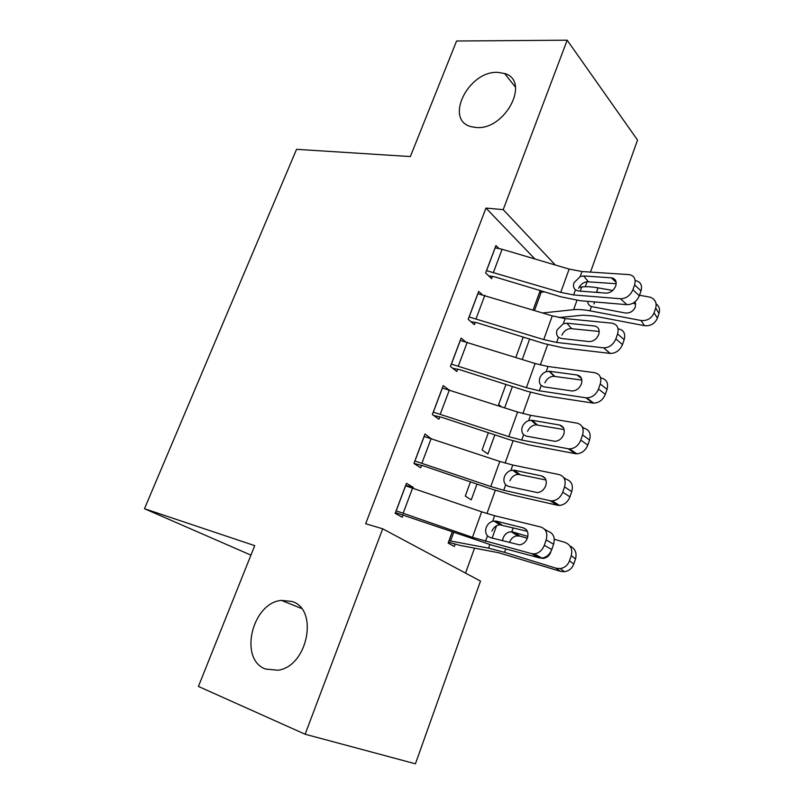 <?xml version="1.0" encoding="UTF-8"?>
<svg xmlns="http://www.w3.org/2000/svg" width="804" height="804" viewBox="0 0 804 804"><rect width="100%" height="100%" fill="white"/><g stroke="black" fill="none" stroke-linecap="round" stroke-linejoin="round"><path stroke-width="1.21" d="M291.872 601.442C318.806 608.879 308.012 666.174 278.124 670.224L265.551 669.069C238.386 659.32 252.165 602.628 281.48 600.397L291.872 601.442M497.756 72.37L504.57 73.496C530.962 80.722 505.244 130.338 476.3 127.514L471.295 126.72C443.878 120.198 468.29 70.662 497.756 72.37M465.556 573.111L474.521 548.157M486.953 513.555L495.314 490.299M505.083 463.114L513.083 440.853M522.871 413.598L530.529 392.302M540.338 364.996L547.655 344.635M480.49 581.101L415.427 763.8L305.128 734.233L382.694 528.801L480.49 581.101M305.128 734.233L198.417 686.435L254.727 545.655L144.479 508.711L296.555 149.323L410.352 156.559L456.582 41.004L567.182 40.2L637.532 140.067L590.518 272.084M587.081 281.732L585.312 286.716M144.479 508.711L250.938 555.132M476.973 484.088L471.244 499.877L465.275 496.088L470.461 481.867M430.512 438.26L425.014 433.999L413.919 463.466L420.713 467.777L421.628 465.335M512.399 386.543L504.671 407.829M501.515 406.804L498.641 404.543L505.957 384.473M465.315 341.579L461.114 338.062L450.421 366.483L456.793 371.508L457.677 369.147M542.409 292.123L541.122 290.837M540.198 290.556L533.102 310.022M498.832 248.436L495.937 245.542L485.626 272.948L491.596 278.636L492.45 276.365M534.921 258.978L485.958 208.075L365.669 523.736L382.694 528.801M482.129 294.555L478.681 291.39L468.179 319.299L474.35 324.665L475.224 322.344M529.635 339.087L522.238 359.458M523.233 337.097L515.816 357.438M448.521 389.608L443.225 385.598L432.341 414.532L438.914 419.206L439.818 416.804M494.852 434.863L487.887 454.039L482.098 449.918L488.37 432.723M405.658 485.415L413.336 487.455L406.462 483.294L395.156 513.314L402.171 517.253L403.106 514.751M413.336 487.455L413.085 488.139M455.154 544.157L454.31 546.509L448.15 543.052L452.21 531.926M485.958 208.075L503.203 209.643L567.182 40.2M555.333 265.008L503.203 209.643M523.153 337.318L524.851 337.6M495.083 247.813L502.098 249.28L569.142 269.089L582.006 271.531L629.572 274.646C634.376 275.883 636.054 279.289 634.597 284.867L632.909 289.731L639.331 295.751L640.999 290.917L634.597 284.867M488.691 275.872L494.51 276.807L561.091 296.847L580.267 300.716L626.949 304.676L620.457 298.756C626.145 298.616 630.296 295.611 632.909 289.731M486.49 270.657L560.75 292.375L573.624 294.947L620.457 298.756M616.196 283.701L587.02 281.742C583.151 282.385 580.357 284.596 578.639 288.365M639.331 295.751C636.748 301.58 632.617 304.555 626.949 304.676M635.964 280.727C640.758 281.973 642.436 285.37 640.999 290.917M580.207 276.556L583.664 275.943L611.794 277.872C615.583 278.837 616.889 281.541 615.713 285.983C613.643 290.616 610.377 292.998 605.925 293.128L578.297 290.968L575.443 289.882C573.533 288.184 573.041 285.812 573.955 282.767L580.207 276.556L582.006 271.531M558.77 317.56L582.89 315.178L593.734 315.982L644.496 325.68L641.039 320.494C647.17 321.037 651.511 318.495 654.074 312.856L657.421 318.123C654.878 323.71 650.567 326.233 644.496 325.68M542.72 312.957L573.624 309.681C577.976 309.238 583.413 309.62 589.915 310.826L641.039 320.494M539.584 292.234L544.499 291.852M579.091 287.319L581.724 286.978C586.096 286.425 591.533 286.716 598.045 287.852L612.698 290.465M639.512 295.239L650.145 297.189C655.17 299.138 657.019 302.786 655.682 308.133L654.074 312.856M635.19 301.691L635.381 306.917C633.341 311.379 629.904 313.399 625.08 312.977L591.432 306.555C589.061 305.54 587.804 303.801 587.644 301.339M598.045 287.852L596.538 292.103L598.307 292.535M600.739 292.726L597.995 292.234M656.104 303.801C659.2 306.213 660.174 309.429 659.009 313.429L657.421 318.123M635.783 304.043L633.482 302.927M632.989 303.219L633.763 303.359M594.87 301.952L593.865 303.972M477.807 293.701L552.278 315.871L565.172 318.585L612.025 323.178C617.251 324.334 619.1 327.921 617.583 333.951L615.864 338.906L622.477 344.594L624.175 339.67L617.583 333.951M470.893 321.65L477.274 322.826L544.248 343.62L563.463 347.901L610.045 353.408L603.603 347.83C609.201 347.73 613.291 344.755 615.864 338.906M469.064 316.957L543.735 339.579L556.639 342.434L603.362 347.81M599.231 331.459L570.337 328.575C566.468 329.127 563.664 331.328 561.916 335.167M622.477 344.594C619.924 350.403 615.864 353.348 610.286 353.428L610.045 353.408M618.618 328.936C623.814 330.102 625.673 333.68 624.175 339.67M563.343 323.7L566.79 323.178L594.387 325.972C598.498 326.876 599.945 329.72 598.719 334.504C596.658 339.147 593.432 341.509 589.03 341.579L561.323 338.474L558.478 337.278C556.589 335.469 556.117 333.017 557.051 329.921L563.343 323.7L565.172 318.585M460.23 340.424L535.112 363.508L548.026 366.503L594.699 372.684C599.955 374.011 601.804 377.769 600.246 383.96L598.498 389.015L605.301 394.372L607.04 389.347L600.246 383.96M452.582 368.182L459.737 369.679L527.102 391.246L546.348 395.95L592.829 403.055L585.945 397.799L586.809 397.879C592.176 397.608 596.076 394.653 598.498 389.015M451.315 364.101L526.409 387.659L539.333 390.794L585.945 397.799M581.885 380.091L553.353 376.272C549.484 376.734 546.66 378.915 544.891 382.825M605.301 394.372C602.91 399.97 599.04 402.894 593.694 403.146L592.829 403.055M600.387 377.247L601.472 378.111C606.718 379.448 608.578 383.196 607.04 389.347M546.157 371.719L549.604 371.287L577.121 375.016C581.232 376.071 582.659 379.056 581.403 383.95C579.463 388.432 576.378 390.774 572.157 390.975L544.047 386.865L541.213 385.548C539.343 383.639 538.881 381.106 539.826 377.95C541.092 374.925 543.202 372.845 546.157 371.719L548.026 366.503M442.321 387.99L517.625 412.03L530.56 415.316L577.111 423.155C582.347 424.683 584.176 428.612 582.568 434.954L580.779 440.1L587.804 445.104L589.563 439.989L582.568 434.954M433.617 415.437L441.878 417.376L509.635 439.748L528.921 444.883L575.272 453.667L568.187 448.753L569.694 448.893C574.81 448.461 578.508 445.537 580.779 440.1M433.245 412.11L508.751 436.632L521.706 440.069L568.187 448.753M564.137 429.597L536.057 424.844C532.188 425.215 529.354 427.386 527.555 431.366M587.804 445.104C585.543 450.491 581.865 453.396 576.769 453.798L575.272 453.667M582.287 426.924L584.096 428.241C589.322 429.778 591.141 433.688 589.563 439.989M528.66 420.633L532.107 420.291L559.544 425.004C563.644 426.22 565.041 429.336 563.755 434.341C561.926 438.662 558.991 440.984 554.951 441.306L526.439 436.17L523.625 434.713C521.766 432.693 521.314 430.08 522.288 426.864C523.575 423.788 525.695 421.708 528.66 420.633L530.56 415.316M424.09 436.441L499.807 461.456L512.771 465.044L559.182 474.601C564.408 476.34 566.197 480.45 564.549 486.933L562.73 492.189L569.956 496.822L571.755 491.606L564.549 486.933M413.949 463.395L423.698 465.948L491.847 489.154L511.173 494.741L557.383 505.244L550.087 500.701L552.217 500.882C557.082 500.309 560.579 497.415 562.73 492.189M414.854 460.993L490.772 486.52L503.746 490.259L550.087 500.701M545.966 479.998L518.118 474.34C514.369 474.742 511.625 476.893 509.887 480.802M569.956 496.822C567.835 502.008 564.348 504.872 559.504 505.435L557.383 505.244M563.684 477.566L566.368 479.335C571.584 481.073 573.373 485.164 571.755 491.606M510.831 470.461L514.269 470.219L541.635 475.948C545.715 477.335 547.092 480.581 545.765 485.706C544.037 489.867 541.253 492.159 537.414 492.601L508.5 486.4L505.696 484.812C503.857 482.681 503.425 479.978 504.42 476.702C505.726 473.566 507.867 471.486 510.831 470.461L512.771 465.044M405.517 485.787L481.656 511.816L494.641 515.716L540.901 527.052C546.107 529.022 547.866 533.313 546.177 539.936L544.318 545.303L551.765 549.544L553.594 544.228L546.177 539.936M395.437 512.57L493.083 545.534L539.142 557.835L531.625 553.665L534.379 553.896C538.981 553.192 542.288 550.328 544.318 545.303M396.101 510.801L472.45 537.353L531.625 553.665M527.344 531.303L499.626 524.771C496.088 525.303 493.505 527.434 491.897 531.173M551.765 549.544C549.765 554.539 546.469 557.373 541.886 558.066L539.142 557.835M544.559 529.203L548.308 531.414C553.504 533.374 555.262 537.645 553.594 544.228M492.671 521.233L496.098 521.103L523.374 527.876C527.434 529.434 528.781 532.831 527.424 538.067C525.796 542.077 523.153 544.348 519.505 544.881L490.219 537.585L487.435 535.856C485.606 533.615 485.204 530.821 486.209 527.484C487.536 524.288 489.696 522.198 492.671 521.233L494.641 515.716M448.461 542.187L460.35 545.474L498.661 552.73L560.458 571.342L556.056 568.207L560.167 568.579C564.659 567.825 567.765 565.252 569.493 560.85L573.785 564.056C572.076 568.418 568.991 570.971 564.539 571.714L560.458 571.342M452.29 531.946L449.094 540.71L488.551 548.147L504.54 552.328L556.056 568.207M554.288 539.243L564.921 542.388C570.679 544.77 572.8 549.192 571.262 555.654L569.493 560.85M502.56 540.811L503.123 538.027C504.671 534.137 507.354 532.057 511.173 531.786L513.253 532.097L519.987 536.097L527.344 538.288M527.856 536.449L513.253 532.097M550.961 551.403L550.7 552.308C549.293 555.855 546.78 557.906 543.162 558.458L537.987 557.524M569.996 546.006C575.182 548.619 577.021 552.911 575.533 558.911L573.785 564.056M519.987 536.097L516.208 535.936C513.133 536.74 511.002 538.73 509.816 541.906M486.571 270.667L495.163 247.823M573.624 294.947L575.443 289.882M560.75 292.375L569.142 269.089M493.505 272.194L502.098 249.28M616.145 282.304L611.301 277.822M583.664 275.943L588.347 281.701M581.724 286.978L580.247 291.118M576.95 300.354L573.624 309.681M591.432 306.555L589.915 310.826M539.665 292.244L533.173 310.042M541.172 292.284L534.549 310.465M659.009 313.429L655.682 308.133M469.144 316.967L477.898 293.711M556.639 342.434L558.478 337.278M543.735 339.579L552.278 315.871M476.099 318.635L484.842 295.309M566.79 323.178L571.664 328.585M451.406 364.111L460.31 340.434M539.333 390.794L541.213 385.548M526.409 387.659L535.112 363.508M458.37 365.921L467.275 342.162M581.473 378.423L577.121 375.016M549.604 371.287L554.68 376.312M433.336 412.12L442.411 388.01M521.706 440.069L523.625 434.713M508.751 436.632L517.625 412.03M440.321 414.07L449.386 389.88M563.483 427.808L559.544 425.004M532.107 420.291L537.374 424.934M414.934 461.014L424.17 436.461M503.746 490.259L505.696 484.812M490.772 486.52L499.807 461.456M421.939 463.114L431.175 438.481M545.022 478.129L541.635 475.948M514.269 470.219L519.756 474.46M396.191 510.821L405.608 485.807M485.445 541.414L487.435 535.856M472.45 537.353L481.656 511.816M403.206 513.073L412.613 487.978M526.097 529.444L523.374 527.876M496.098 521.103L501.796 524.911M513.223 527.776L511.786 531.816M496.54 525.756L492.138 538.087M489.807 544.63L488.551 548.147M505.746 548.921L504.54 552.328M453.697 532.449L450.552 541.082M575.533 558.911L571.262 555.654M504.57 73.496L515.505 87.194M281.48 600.397L301.389 608.417M616.055 281.832L611.794 277.872M634.487 303.53L633.914 302.656M610.286 353.428L603.603 347.83M549.072 371.237L554.147 376.262M593.694 403.146L586.809 397.879M531.012 420.201L536.288 424.844M576.769 453.798L569.694 448.893M512.63 470.109L518.118 474.34M559.504 505.435L552.217 500.882M493.917 520.972L499.626 524.771M541.886 558.066L534.379 553.896M511.173 531.786L517.907 535.776M560.167 568.579L564.539 571.714"/></g></svg>
